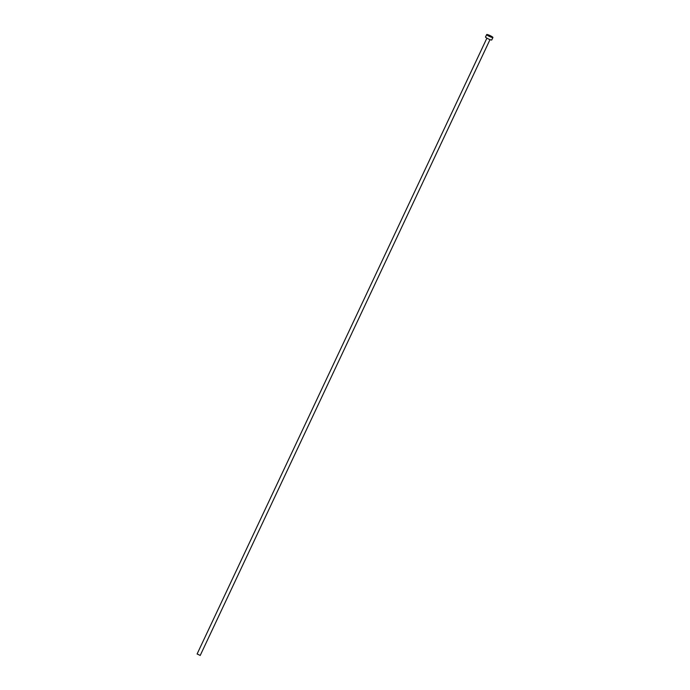<?xml version="1.0" encoding="UTF-8"?>
<svg xmlns="http://www.w3.org/2000/svg" width="690" height="690" viewBox="0 0 690 690"><rect width="100%" height="100%" fill="white"/><g stroke="black" fill="none" stroke-linecap="round" stroke-linejoin="round"><path stroke-width="1.03" d="M200.204 655.422L197.124 653.973M491.746 39.856A3.441 0.517 -154.8 0 1 491.754 39.951A3.441 0.517 -154.8 0 1 491.677 40.011A3.441 0.517 -154.8 0 1 488.166 38.83A3.441 0.517 -154.8 0 1 485.519 37.019A3.441 0.517 -154.8 0 1 485.596 36.967M486.752 34.5A3.441 0.517 -154.8 0 1 490.262 35.673A3.441 0.517 -154.8 0 1 492.91 37.493A3.441 0.517 -154.8 0 1 492.832 37.545A3.441 0.517 -154.8 0 1 489.322 36.372A3.441 0.517 -154.8 0 1 486.674 34.552A3.441 0.517 -154.8 0 1 486.752 34.5M489.132 39.278L487.709 38.605M200.204 655.474L490.004 39.623M491.754 39.951L492.91 37.493M485.519 37.019L486.674 34.552M197.09 654.008L486.89 38.157"/></g></svg>
